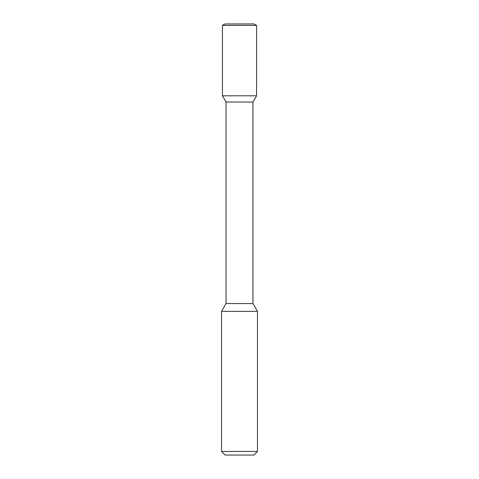 <?xml version="1.0" encoding="UTF-8"?>
<svg xmlns="http://www.w3.org/2000/svg" width="479" height="479" viewBox="0 0 479 479"><rect width="100%" height="100%" fill="white"/><g stroke="black" fill="none" stroke-linecap="round" stroke-linejoin="round"><path stroke-width="0.72" d="M225.13 455.05L253.87 455.05L257.462 451.457L221.537 451.457L225.13 455.05L221.537 451.457L221.537 311.35L257.462 311.35L257.462 451.457L257.462 311.35L252.972 303.572L257.462 311.35L252.972 303.572L252.972 102.021L252.972 303.572L252.972 102.021L256.564 95.8L252.972 102.021L256.564 95.8L222.436 95.8L226.028 102.021L252.972 102.021M224.926 23.95L222.436 25.387L256.564 25.387L254.074 23.95L224.926 23.95L222.436 25.387L222.436 95.8L226.028 102.021L226.028 303.572L221.537 311.35L221.537 451.457M226.028 102.021L226.028 303.572L252.972 303.572M256.564 25.387L256.564 95.8L256.564 25.387L254.074 23.95L256.564 25.387L256.564 95.8M226.028 303.572L221.537 311.35M257.462 451.457L253.87 455.05L257.462 451.457L257.462 311.35M222.436 25.387L222.436 95.8"/></g></svg>
